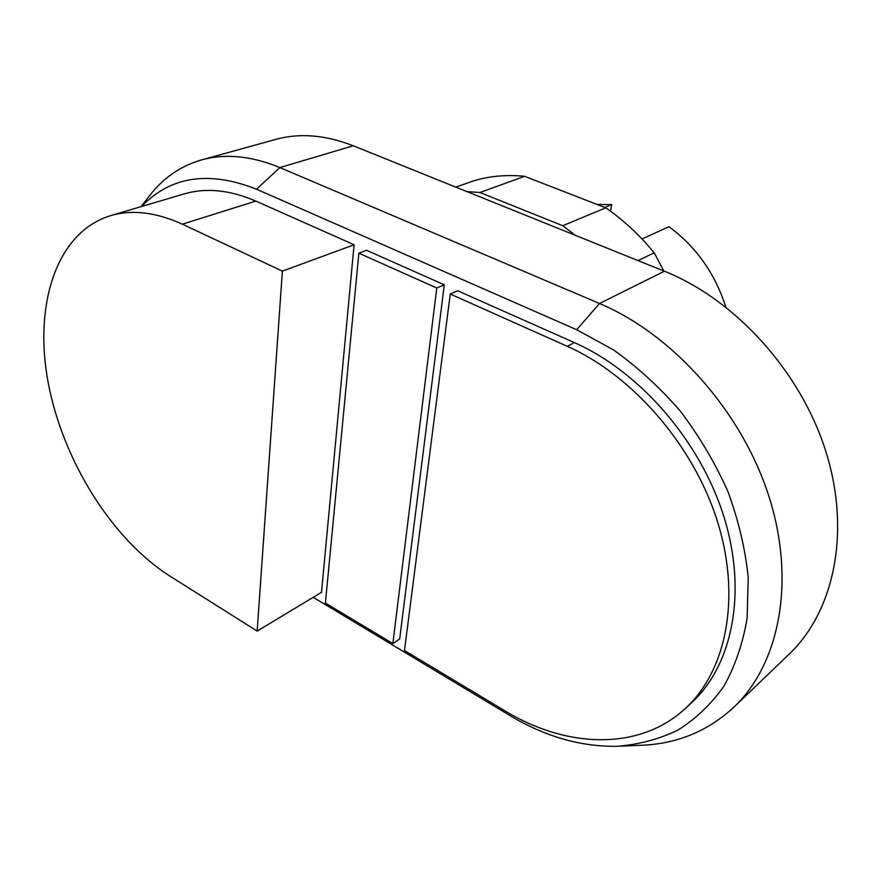 <?xml version="1.0" encoding="UTF-8"?>
<svg xmlns="http://www.w3.org/2000/svg" width="882" height="882" viewBox="0 0 882 882"><rect width="100%" height="100%" fill="white"/><g stroke="black" fill="none" stroke-linecap="round" stroke-linejoin="round"><path stroke-width="1.32" d="M169.917 576.1C111.849 539.134 62.909 460.658 48.201 382.722C33.527 305.018 56.194 232.33 110.437 215.693C132.013 209.354 155.982 212.187 182.354 224.182L282.383 271.116L257.158 631.093L169.917 576.1M404.474 650.53L504.691 710.705C565.924 748.112 638.91 751.332 685.06 708.72C726.36 671.202 741.376 597.61 717.408 521.284C693.439 445.002 632.372 375.148 567.302 346.328L450.261 294.026L404.474 650.53M685.06 708.72L691.234 703.053C732.501 665.579 747.572 592.285 723.802 516.389C700.032 440.548 639.274 371.179 574.425 342.624L457.736 290.795L450.261 294.026M358.864 253.189L366.57 250.301L444.296 284.82L399.678 638.976L392.854 643.562L436.777 288.006L358.864 253.189L325.403 603.056L392.854 643.562M444.296 284.82L436.777 288.006M110.437 215.693L184.316 193.875C206.013 187.513 229.838 189.917 255.813 201.096L354.09 244.755L282.383 271.116M354.09 244.755L321.511 592.318L257.158 631.093M141.616 206.487C170.623 176.213 208.924 170.446 256.519 189.211L576.674 329.725L613.475 349.878C637.443 366.967 659.681 387.319 680.165 410.935C699.194 436.05 715.104 462.885 727.871 491.406C738.532 520.369 745.323 549.089 748.234 577.567L747.142 618.15C742.82 643.584 735.037 666.318 723.802 686.35C710.848 704.52 695.435 719.161 677.574 730.285C658.667 739.292 638.491 744.629 617.047 746.293C580.654 746.845 544.811 736.514 509.542 715.313L313.231 597.312M620.443 746.15L639.946 745.323C676.207 744.243 707.551 731.498 734 707.077C779.677 663.683 796.082 580.797 768.729 495.794C741.387 410.836 672.481 334.201 599.506 303.496L279.837 167.569C251.48 155.882 225.362 153.336 201.471 159.94C180.601 165.981 163.379 177.822 149.819 195.462L140.999 206.664M201.471 159.94L275.801 139.378C299.66 132.796 325.48 134.935 353.274 145.784L664.422 271.226C734.96 299.384 800.514 371.013 825.817 451.341C851.13 531.725 834.251 611.237 789.247 654.047L734 707.077M663.837 270.983L654.201 252.836L637.973 260.565M654.201 252.836C639.593 235.053 623.453 220.048 605.769 207.821L524.592 176.312C506.455 174.515 489.411 176.047 473.425 180.909L455.807 187.116M466.986 191.626L479.973 192.496L562.749 225.726L575.45 235.362M524.592 176.312L479.973 192.496M605.769 207.821L562.749 225.726M604.798 207.446L611.711 204.569L597.136 204.47M611.711 204.569L610.531 211.206M725.864 307.101C715.037 273.475 696.063 246.662 668.953 226.674L642.019 239M574.425 342.624L567.302 346.328M255.813 201.096L182.354 224.182M256.519 189.211L279.837 167.569L353.274 145.784M664.422 271.226L599.506 303.496L576.674 329.725"/></g></svg>
